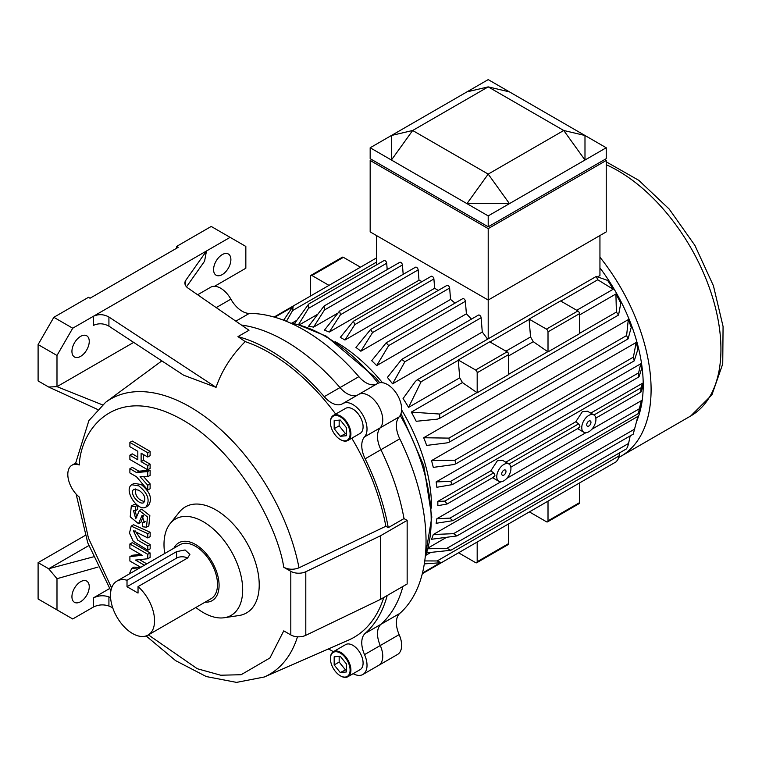 <?xml version="1.0" encoding="UTF-8"?>
<svg xmlns="http://www.w3.org/2000/svg" width="762" height="762" viewBox="0 0 762 762"><rect width="100%" height="100%" fill="white"/><g stroke="black" fill="none" stroke-linecap="round" stroke-linejoin="round"><path stroke-width="1.14" d="M144.637 501.634C138.113 499.948 134.998 495.71 135.312 488.928M138.808 490.214C144.513 494.205 146.152 498.358 143.723 502.682C139.332 505.416 128.654 493.414 133.883 489.233L138.808 490.214M108.918 317.021L108.918 326.146L183.718 375.247L216.065 387.353L108.918 317.021C103.689 314.163 98.517 313.915 93.402 316.278L72.723 328.212L53.835 317.306L88.459 297.323L90.03 298.228L178.165 247.345L176.594 246.44L176.594 248.25M213.579 269.605A12.24 7.068 -60 0 1 218.923 257.289A12.24 7.068 -60 0 1 228.352 254.003A12.24 7.068 -60 0 1 228.352 268.138A12.24 7.068 -60 0 1 216.113 275.206A12.24 7.068 -60 0 1 213.579 269.605M214.56 286.302L245.84 268.243L245.84 246.44L230.105 237.353L206.492 250.984L185.785 280.302A11.125 7.02 5.1 0 0 184.899 282.645A11.125 7.02 5.1 0 0 188.119 288.188L248.983 330.26L237.973 336.613L245.202 341.614C231.362 355.616 221.647 370.865 216.065 387.353M164.716 553.507A55.645 32.128 60 0 1 170.069 523.732A55.645 32.128 60 0 1 203.349 521.751A55.645 32.128 60 0 1 241.144 576.396A55.645 32.128 60 0 1 224.333 617.725A55.645 32.128 60 0 1 195.882 607.476M147.799 537.943L133.426 530.733L137.779 540.172L147.799 545.954L147.799 550.193L133.274 541.277L129.473 533.086L131.216 526.113L147.799 533.648L147.799 537.943L150.162 536.581L150.162 532.286L133.569 524.751L131.216 526.113M138.808 485.87C148.019 493.424 150.371 500.51 145.885 507.14C137.979 512.035 123.206 490.185 131.721 484.727L138.808 485.87M129.378 573.91L131.626 568.481L137.827 569.033M147.752 452.742L147.752 457.029L141.122 453.2L141.122 461.696L147.752 465.525L147.752 469.811L129.892 459.496L129.892 455.209L137.817 459.781L137.817 451.295L129.892 446.713L129.892 442.427L147.752 452.742L150.114 451.371L132.245 441.055L129.892 442.427M129.892 468.716L136.541 472.554L147.752 471.554L147.752 476.736L140.056 476.688L147.752 485.223L147.752 490.08L136.541 476.793L129.892 472.954L129.892 468.716L132.245 467.354L138.903 471.192L150.114 470.192L150.114 475.374L147.752 476.736M137.474 514.922L139.322 510.559L147.485 516.979L146.466 527.228L142.627 526.752L142.627 522.646L144.361 522.799L142.084 515.322L138.532 523.723L130.197 516.817L131.312 506.073L135.398 506.52L135.398 510.711L133.502 510.616L135.731 518.827L137.474 514.922M140.789 567.319L129.892 561.032L129.892 556.641L142.17 555.279L129.892 548.192L129.892 543.992L147.752 554.307L147.752 558.756L135.474 560.06L144.418 565.223M176.594 246.44L211.217 226.447L230.105 237.353M71.933 351.377A12.24 7.068 -60 0 1 77.276 339.061A12.24 7.068 -60 0 1 86.716 335.785A12.24 7.068 -60 0 1 86.716 349.92A12.24 7.068 -60 0 1 74.476 356.987A12.24 7.068 -60 0 1 71.933 351.377M72.723 328.212L56.988 355.473L56.988 386.658L133.655 342.395M53.835 317.306L38.1 344.567L56.988 355.473M102.403 404.832L56.988 386.658L48.673 387.02L38.1 380.914L38.1 344.567M71.933 596.713A12.24 7.068 -60 0 1 77.276 584.397A12.24 7.068 -60 0 1 86.716 581.111A12.24 7.068 -60 0 1 86.716 595.246A12.24 7.068 -60 0 1 74.476 602.313A12.24 7.068 -60 0 1 71.933 596.713M97.955 567.09L56.988 578.701L56.988 609.886L38.1 598.98L38.1 562.642L85.22 535.438M56.988 609.886L72.723 618.973L93.402 607.038C98.517 604.571 103.689 604.237 108.918 606.038L112.69 607.685M186.5 286.798L204.559 261.233L206.492 250.984L93.402 316.278L93.402 325.403C98.517 323.05 103.689 323.298 108.918 326.146M224.333 617.725L239.02 615.515A61.208 35.338 -120 0 0 257.518 570.043A61.208 35.338 -120 0 0 215.941 509.94A61.208 35.338 -120 0 0 179.327 512.121L170.069 523.732M147.799 545.954L150.162 544.592L150.162 548.831L147.799 550.193M150.162 544.592L141.075 539.344L135.036 530.743M147.799 533.648L150.162 532.286M145.885 507.14L148.238 505.778C152.733 499.148 150.381 492.062 141.16 484.499L134.074 483.365L131.721 484.727M140.189 567.661L133.988 567.119L131.626 568.481M137.817 457.057L132.245 453.847L129.892 455.209M147.752 469.811L150.114 468.449L150.114 464.163L143.485 460.334L143.485 454.562M147.752 465.525L150.114 464.163M141.122 461.696L143.485 460.334M147.752 457.029L150.114 455.666L150.114 451.371M147.752 485.223L150.114 483.86L150.114 488.718L147.752 490.08M150.114 483.86L143.666 476.707M147.752 471.554L150.114 470.192M136.541 472.554L138.903 471.192M146.466 527.228L148.828 525.866L149.847 515.617L141.684 509.187L139.322 510.559M136.798 517.227L135.045 510.578M135.398 510.711L137.751 509.349L137.751 505.387M135.398 506.52L137.579 505.263M136.846 504.739L133.674 504.711L131.312 506.073M138.532 523.723L140.894 522.361L143.494 515.617M145.151 521.37L142.627 522.646M140.57 554.355L132.245 555.279L129.892 556.641M146.78 563.861L139.465 559.632M147.752 558.756L150.114 557.393L150.114 552.945L132.245 542.63L129.892 543.992M147.752 554.307L150.114 552.945M407.156 520.389L407.156 583.987L380.4 599.437L380.4 535.829L407.156 520.389L404.003 518.57L388.268 527.656A172.488 99.584 -120 0 0 365.15 458.81A22.26 12.849 60 0 1 364.531 436.893A20.031 11.563 -120 0 0 361.912 413.547A20.031 11.563 -120 0 0 342.843 403.546A20.031 11.563 -120 0 0 342.652 403.66A22.26 12.849 60 0 1 342.433 403.784A22.26 12.849 60 0 1 324.241 396.669A172.488 99.584 -120 0 0 237.973 336.613M399.155 416.9A22.26 12.849 -120 0 0 399.774 438.817L380.895 449.723A172.488 99.584 -120 0 1 404.003 518.57A172.488 99.584 -120 0 0 380.895 449.723A22.26 12.849 60 0 1 380.267 427.806A20.031 11.563 -120 0 0 377.647 404.46A20.031 11.563 -120 0 0 358.578 394.459A20.031 11.563 -120 0 0 358.388 394.573A20.031 11.563 -120 0 1 358.578 394.459A20.031 11.563 -120 0 1 377.647 404.46A20.031 11.563 -120 0 1 380.267 427.806L399.155 416.9A20.031 11.563 -120 0 0 396.535 393.554A20.031 11.563 -120 0 0 377.466 383.553A20.031 11.563 -120 0 0 377.276 383.667M324.241 396.669L339.976 387.582A22.26 12.849 60 0 0 357.873 394.868A22.26 12.849 60 0 1 339.976 387.582A172.488 99.584 -120 0 0 241.449 325.05A172.488 99.584 -120 0 1 339.976 387.582L358.864 376.676A172.488 99.584 -120 0 0 249.279 313.411L235.839 321.164M38.1 562.642L48.673 568.747L88.773 545.602M56.988 578.701L48.673 568.747L93.307 556.879M109.566 588.569L93.402 597.903C98.517 595.436 103.689 595.112 108.918 596.913L110.576 597.637M328.203 649.024A22.26 12.849 60 0 1 333.27 651.739M353.168 673.665A20.031 11.563 -120 0 0 362.874 674.484A20.031 11.563 -120 0 0 364.531 654.615A22.26 12.849 60 0 1 365.15 633.413A172.488 99.584 -120 0 0 387.21 595.503M362.874 674.484L378.609 665.397A20.031 11.563 -120 0 0 380.267 645.528A22.26 12.849 60 0 1 380.895 624.335A172.488 99.584 -120 0 0 402.946 586.416A172.488 99.584 -120 0 1 380.895 624.335L399.774 613.429A22.26 12.849 -120 0 0 399.155 634.622L380.267 645.528A22.26 12.849 60 0 1 380.895 624.335L365.15 633.413M111.614 587.997L88.43 538.048L79.267 497.053A20.031 11.563 60 0 1 68.428 479.527A20.031 11.563 60 0 1 71.961 465.22A20.031 11.563 60 0 1 79.267 464.953L75.638 463.21L88.868 420.634L105.632 402.288A158.944 91.764 60 0 1 216.408 425.758A158.944 91.764 60 0 1 299.009 567.804C293.713 569.881 288.627 569.7 283.75 567.261L290.808 571.329A11.125 6.429 0 0 0 305.8 571.729L380.4 535.829M380.4 599.437L305.8 635.327A11.125 6.429 180 0 1 290.808 634.937L283.75 630.86L269.929 657.968L241.116 674.722L220.704 675.218L197.282 668.722L148.4 634.889M299.009 567.804L385.839 526.256L388.268 527.656M385.839 526.256A169.154 97.66 -120 0 0 351.787 438.217M335.68 414.099A169.154 97.66 -120 0 0 245.202 341.614M97.526 409.423L48.673 387.02M297.494 636.784A158.944 91.764 60 0 1 264.243 677.008L348.405 640.185A169.154 97.66 -120 0 0 383.762 597.494M636.67 421.291A134.655 77.743 -120 0 0 599.942 267.872M599.942 235.534L599.942 275.53L597.932 276.692M487.585 339.176A134.655 77.743 -120 0 0 482.279 332.042L392.573 383.838A134.655 77.743 -120 0 0 387.401 377.428L401.698 359.397L478.431 315.097A2.229 1.286 -120 0 1 480.079 315.62A2.229 1.286 -120 0 1 481.117 317.744L404.879 361.76L401.698 359.397M471.43 319.135A134.655 77.743 -120 0 0 466.392 313.811L376.685 365.598A134.655 77.743 -120 0 0 371.694 360.693L386.153 342.862L462.696 298.675A2.229 1.286 -120 0 1 464.344 299.19A2.229 1.286 -120 0 1 465.372 301.323L466.392 313.811M455 303.114A134.655 77.743 -120 0 0 450.561 299.428L360.855 351.225A134.655 77.743 -120 0 0 355.959 347.434L370.627 329.47L446.961 285.398A2.229 1.286 -120 0 1 448.599 285.921A2.229 1.286 -120 0 1 449.637 288.055L450.561 299.428M438.188 290.455A134.655 77.743 -120 0 0 434.654 288.246L344.948 340.033A134.655 77.743 -120 0 0 342.624 338.661A134.655 77.743 -120 0 0 340.309 337.356L353.473 321.202L431.216 276.311A2.229 1.286 -120 0 1 432.864 276.835A2.229 1.286 -120 0 1 433.902 278.968L434.654 288.246M335.585 341.871A134.655 77.743 60 0 1 336.328 342.3A134.655 77.743 60 0 1 382.476 382.715M401.622 409.918A134.655 77.743 60 0 1 431.54 508.073M422.081 281.588A134.655 77.743 -120 0 0 419.005 280.254L329.298 332.051A134.655 77.743 -120 0 0 324.393 330.175L339.614 311.029L415.481 267.224A2.229 1.286 -120 0 1 417.128 267.748A2.229 1.286 -120 0 1 418.157 269.881L419.005 280.254M337.29 313.43L313.563 327.127A134.655 77.743 -120 0 0 308.572 326.269L324.136 305.981L399.745 262.328A2.229 1.286 -120 0 1 401.383 262.852A2.229 1.286 -120 0 1 402.422 264.976L403.184 274.33M317.354 314.468L299.209 324.936M462.458 382.572L476.945 392.592L439.779 414.052L439.55 418.386L437.15 419.186L416.204 421.291A134.655 77.743 -120 0 0 411.309 412.109L462.458 382.572A134.655 77.743 -120 0 0 459.724 377.847L408.575 407.375A134.655 77.743 -120 0 0 403.069 398.545L415.366 381.457L417.262 379.771L596.265 276.435L597.76 279.768L560.832 301.085M596.265 276.435L607.657 280.426A134.655 77.743 60 0 1 613.172 289.255L576.748 310.277M579.482 315.011L615.896 293.989A134.655 77.743 60 0 1 620.792 303.171L618.553 315.039L616.41 312.077L579.482 333.394M490.795 470.84L493.643 472.907L444.817 501.101L447.094 503.987L437.826 505.711A134.655 77.743 -120 0 0 437.826 501.425L490.795 470.84L497.386 460.724L502.52 460.296L508.864 463.963A10.011 5.782 -60 0 1 508.864 475.526A10.011 5.782 -60 0 1 498.843 481.308A10.011 5.782 -60 0 1 497.31 473.278A10.011 5.782 -60 0 1 503.853 464.458A10.011 5.782 -60 0 1 508.864 463.963M505.787 462.182L575.777 421.777L582.368 411.651L587.502 411.232L593.846 414.899A10.011 5.782 -60 0 1 593.846 426.463A10.011 5.782 -60 0 1 583.835 432.245A10.011 5.782 -60 0 1 582.292 424.215A10.011 5.782 -60 0 1 588.836 415.395A10.011 5.782 -60 0 1 593.846 414.899M590.769 413.118L642.414 383.305A134.655 77.743 60 0 1 642.414 387.591L641.28 391.287C640.623 392.43 640.623 391.22 641.28 387.677L593.979 414.976M296.751 320.354L291.751 323.24M425.758 555.355L430.759 552.469M428.015 548.04L446.161 537.562M433.292 534.514L453.552 533.667L456.895 535.934L431.54 539.267A134.655 77.743 -120 0 0 433.292 534.514L637.889 416.395L633.413 433.445M591.779 429.311L641.452 400.631L639.289 408.813L449.951 518.122L452.799 520.684L436.14 523.284A134.655 77.743 -120 0 0 436.864 518.751L500.91 481.775M506.797 478.374L585.902 432.702M641.452 400.631A134.655 77.743 60 0 1 640.737 405.165L638.604 412.823L639.289 408.813M436.14 481.908L450.637 481.384L452.323 484.613L436.864 487.27A134.655 77.743 -120 0 0 436.14 481.908L640.737 363.788A134.655 77.743 60 0 1 641.452 369.151L639.289 376.085C638.461 377.485 638.232 376.409 638.604 372.866L640.737 363.788M454.866 460.219L455.971 463.782L453.552 464.591L433.292 467.392A134.655 77.743 -120 0 0 431.54 460.61L636.137 342.49A134.655 77.743 60 0 1 637.889 349.272L634.232 360.864L633.413 357.13L454.866 460.219L431.54 460.61M448.961 438.112L449.418 442.055L446.989 442.874L426.653 445.418A134.655 77.743 -120 0 0 423.691 437.74L628.288 319.621A134.655 77.743 60 0 1 631.25 327.298L628.069 338.909L626.612 335.547L448.961 438.112L423.691 437.74M294.361 323.764L308.667 304.076L384.01 260.575A2.229 1.286 -120 0 1 385.648 261.099A2.229 1.286 -120 0 1 386.686 263.233L308.477 308.381L308.667 304.076M298.456 324.736L308.477 308.381M387.201 269.567L386.686 263.233M371.742 159.572L370.17 160.477L370.17 231.896L488.204 300.047L488.204 338.823M376.466 264.928L376.466 235.534M482.279 332.042L481.117 317.744M313.563 327.127L324.422 310.01L324.136 305.981M329.298 332.051L340.423 314.763L339.614 311.029M344.948 340.033L354.825 324.622L353.473 321.202M360.855 351.225L372.561 332.556L370.627 329.47M376.685 365.598L388.696 345.596L386.153 342.862M392.573 383.838L404.879 361.76M439.779 414.052L411.309 412.109M615.896 293.989L616.41 312.077M579.482 313.677A2.229 1.286 -120 0 0 577.91 310.953L560.546 300.923L529.076 319.097L546.43 329.117A2.229 1.286 60 0 1 548.011 331.851L548.011 351.892L579.482 333.718L579.482 313.677L548.011 331.851M613.172 289.255L597.76 279.768M408.575 407.375L421.129 381.743L417.262 379.771M459.724 377.847L458.295 360.283A2.229 1.286 -120 0 0 458.248 359.988L475.612 370.008A2.229 1.286 60 0 1 477.183 372.732L477.183 392.782A2.229 1.286 -120 0 0 476.945 392.592M575.777 421.777L578.634 423.843C580.273 426.225 580.273 427.425 578.634 427.463M642.414 383.305L641.28 387.677M595.817 418.119L640.909 392.087L641.28 391.287M493.643 472.907C495.29 475.288 495.29 476.498 493.643 476.526M444.817 501.101L437.826 501.425M286.417 321.316L292.589 310.572L293.218 306.019L283.635 320.221M328.993 285.359L311.934 275.511L343.414 257.337L360.464 267.186M310.363 296.113L310.363 276.425A2.229 1.286 60 0 1 310.829 275.406A2.229 1.286 60 0 1 311.934 275.511M596.627 473.078L579.482 482.975L579.482 502.672L548.011 520.846L548.011 501.148M548.011 520.846A2.229 1.286 60 0 1 547.545 521.865L579.025 503.692A2.229 1.286 -120 0 0 579.482 502.672M619.477 452.904L619.039 455.943C618.306 459.191 617.43 460.905 616.41 461.077M424.31 563.89L441.408 562.689L437.15 560.956L424.758 560.927M422.3 573.729L458.562 552.793L475.612 562.642A2.229 1.286 60 0 0 476.726 562.747L508.197 544.573A2.229 1.286 -120 0 0 508.664 543.554L477.183 561.727A2.229 1.286 60 0 1 476.726 562.747M477.183 561.727L477.183 542.039M426.615 552.831L450.809 550.288L446.989 548.288L427.815 548.792M630.184 435.893L628.583 443.446C627.726 446.799 627.069 448.38 626.612 448.199M449.951 518.122L436.864 518.751M452.799 520.684L638.356 413.547L638.604 412.823M452.323 484.613L638.832 376.933L639.289 376.085M636.137 342.49L633.413 357.13M628.288 319.621L626.612 335.547M618.668 457.495A145.78 84.163 -120 0 0 620.897 456.286A145.78 84.163 -120 0 0 599.942 257.194M606.238 160.477L488.204 228.629L488.204 300.047L606.238 231.896L606.238 160.477L604.666 159.572M475.612 370.008L507.092 351.834A2.229 1.286 -120 0 1 508.664 354.559L508.664 374.609L477.183 392.782M508.664 355.902L533.276 341.69L547.764 351.711A2.229 1.286 60 0 1 548.011 351.892M458.248 359.988L489.728 341.814L507.092 351.834M490.004 341.976L529.114 319.402A2.229 1.286 -120 0 0 529.076 319.097M588.836 421.119A3 1.734 120 0 0 586.873 423.767A3 1.734 120 0 0 587.34 426.168A3 1.734 120 0 0 590.34 424.434A3 1.734 120 0 0 590.34 420.967A3 1.734 120 0 0 588.836 421.119M503.853 470.183A3 1.734 120 0 0 501.891 472.831A3 1.734 120 0 0 502.349 475.24A3 1.734 120 0 0 505.358 473.497A3 1.734 120 0 0 505.358 470.03A3 1.734 120 0 0 503.853 470.183M508.664 543.554L508.664 523.865L529.38 511.902L546.43 521.751A2.229 1.286 60 0 0 547.545 521.865M370.17 160.477L488.204 228.629M529.114 319.402L530.543 336.956A134.655 77.743 60 0 1 533.276 341.69M505.93 351.168L530.543 336.956M343.414 257.337A2.229 1.286 -120 0 0 342.3 257.232L310.829 275.406M488.204 226.809L606.238 158.667L606.238 147.761L488.204 79.61L370.17 147.761L370.17 158.667L488.204 226.809L488.204 215.903L509.445 203.635L488.204 174.107L563.747 130.493L488.204 86.878L466.954 91.878M606.238 147.761L509.445 203.635L466.954 203.635L488.204 215.903M370.17 147.761L466.954 203.635L488.204 174.107L412.661 130.493L488.204 86.878L509.445 91.878M391.411 160.03L391.411 135.493L412.661 130.493L391.411 160.03M584.987 135.493L563.747 130.493L584.987 160.03L584.987 135.493M399.155 634.622A20.031 11.563 -120 0 1 397.497 654.491L378.609 665.397A20.031 11.563 -120 0 0 380.267 645.528L364.531 654.615M365.15 458.81L380.895 449.723A22.26 12.849 60 0 1 380.267 427.806L364.531 436.893M216.208 307.6L230.867 299.142A20.031 11.563 -120 0 0 210.645 287.245L197.625 294.761M230.867 299.142A22.26 12.849 -120 0 0 249.279 313.411M358.864 376.676A22.26 12.849 -120 0 0 376.761 383.962M399.774 613.429A172.488 99.584 -120 0 0 399.774 438.817M330.432 422.253A14.468 8.353 60 0 1 330.432 422.024A14.468 8.353 60 0 1 333.432 415.395L345.624 408.356A14.468 8.353 60 0 1 356.778 412.232A14.468 8.353 60 0 1 363.093 426.796A14.468 8.353 60 0 1 360.093 433.426L347.901 440.465A14.468 8.353 60 0 1 340.662 439.75A14.468 8.353 60 0 1 340.462 439.626M333.432 415.395A14.468 8.353 60 0 1 344.586 419.271A14.468 8.353 60 0 1 350.901 433.835A14.468 8.353 60 0 1 347.901 440.465M350.101 433.835A13.906 8.03 60 0 1 340.262 439.512A13.906 8.03 60 0 1 330.432 422.481A13.906 8.03 60 0 1 340.262 416.804A13.906 8.03 60 0 1 350.101 433.835M346.358 427.615L340.262 420.033L334.175 420.576L334.175 428.701L340.262 436.283L346.358 435.74L346.358 427.615M340.262 436.283L346.358 433.302M334.175 428.701L339.166 425.825L345.262 433.397M339.166 420.138L339.166 425.825M148.104 635.051L211.055 598.713A31.156 17.993 -120 0 0 217.513 584.444A31.156 17.993 -120 0 0 203.911 553.088A31.156 17.993 -120 0 0 179.899 544.735L116.948 581.082A31.156 17.993 60 0 1 127.016 580.253L176.594 551.631L185.071 549.964L189.89 554.403L187.614 557.994L138.036 586.616A31.156 17.993 60 0 1 154.562 620.792A31.156 17.993 60 0 1 148.104 635.051A31.156 17.993 60 0 1 116.948 617.068A31.156 17.993 60 0 1 116.948 581.082M205.064 602.171A33.385 19.279 -120 0 0 212.169 600.637A33.385 19.279 -120 0 0 219.085 585.349A33.385 19.279 -120 0 0 204.511 551.755A33.385 19.279 -120 0 0 178.784 542.811A33.385 19.279 -120 0 0 173.907 548.202M187.519 558.041A7.791 4.496 0 0 0 176.594 558.098L127.016 586.711L127.016 580.253M138.036 586.616L138.036 593.074L127.016 586.711M330.432 658.501A14.468 8.353 60 0 1 330.432 658.263A14.468 8.353 60 0 1 333.432 651.643L345.624 644.604A14.468 8.353 60 0 1 356.778 648.481A14.468 8.353 60 0 1 363.093 663.045A14.468 8.353 60 0 1 360.093 669.665L347.901 676.704A14.468 8.353 60 0 1 340.662 675.989A14.468 8.353 60 0 1 340.462 675.875M333.432 651.643A14.468 8.353 60 0 1 344.586 655.52A14.468 8.353 60 0 1 350.901 670.084A14.468 8.353 60 0 1 347.901 676.704M350.101 670.084A13.906 8.03 60 0 1 340.262 675.761A13.906 8.03 60 0 1 330.432 658.73A13.906 8.03 60 0 1 340.262 653.053A13.906 8.03 60 0 1 350.101 670.084M346.358 663.864L340.262 656.282L334.175 656.825L334.175 664.95L340.262 672.532L346.358 671.989L346.358 663.864M340.262 672.532L346.358 669.55M334.175 664.95L339.166 662.064L345.262 669.646M339.166 656.377L339.166 662.064M185.785 280.302L185.357 285.112M93.402 607.038L93.402 597.903M108.918 606.038L108.918 596.913M290.808 571.329L290.808 634.937M305.8 571.729L305.8 635.327M79.267 464.953C80.867 428.806 114.9 385.515 175.927 416.357C236.925 446.57 277.901 527.39 283.75 567.261M324.422 310.01L402.422 264.976M340.423 314.763L418.157 269.881M354.825 324.622L433.902 278.968M372.561 332.556L449.637 288.055M388.696 345.596L465.372 301.323M458.295 360.283L421.129 381.743M578.634 423.843L508.997 464.048M292.589 310.572L376.466 262.147M274.787 317.24L292.094 307.248M619.039 455.943L437.15 560.956M439.779 563.051L422.472 573.043M628.583 443.446L446.989 548.288M453.552 533.667L634.727 429.063M450.637 481.384L638.604 372.866M547.764 351.711L508.664 374.285M546.43 329.117L577.91 310.953M508.664 354.559L477.183 372.732M620.897 456.286L690.743 415.957A145.78 84.163 -120 0 0 710.708 291.636A145.78 84.163 -120 0 0 606.238 164.725M425.263 556.698A149.8 86.487 -120 0 0 431.187 519.779A149.8 86.487 -120 0 0 400.202 415.442M378.162 383.2A149.8 86.487 -120 0 0 290.341 322.993L297.685 324.536L326.212 336.156L375.542 377.676L379.762 382.734M176.594 558.098L176.594 551.631M342.843 403.546L377.466 383.553M76.105 494.071L87.725 542.744L110.89 590.76M146.114 635.937L175.584 660.625L206.311 676.561L236.544 682.39L264.243 677.008M75.648 463.086L71.961 465.22M105.632 402.288L161.839 360.893M577.596 428.644L583.835 432.245M492.604 477.707L498.843 481.308M439.55 418.386L618.553 315.039M510.826 467.192L579.501 427.539M447.094 503.987L494.519 476.602M293.218 306.019L376.466 257.956M274.11 317.049L293.199 306.029M441.408 562.689L616.696 461.496M450.809 550.288L626.678 448.751M456.895 535.934L633.298 434.092M456.009 463.753L634.232 360.864M449.418 442.055L628.069 338.909M690.743 415.957L711.918 394.849L722.738 363.903L723.071 326.488L713.432 285.779L694.887 245.383L669.217 209.093L638.804 180.337L606.238 161.849M401.012 413.537L423.748 465.534L431.816 517.074L425.263 556.727"/></g></svg>
